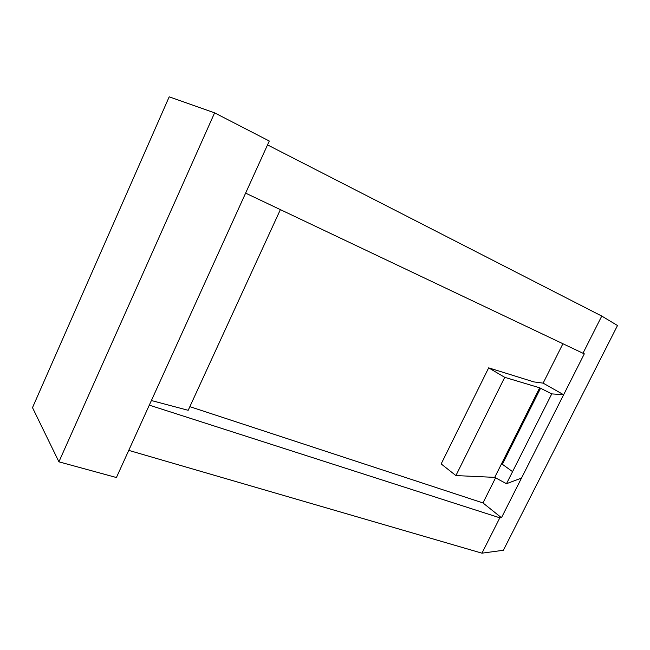 <?xml version="1.0" encoding="UTF-8"?>
<svg xmlns="http://www.w3.org/2000/svg" width="650" height="650" viewBox="0 0 650 650"><rect width="100%" height="100%" fill="white"/><g stroke="black" fill="none" stroke-linecap="round" stroke-linejoin="round"><path stroke-width="0.97" d="M499.826 517.814L481.959 553.174L128.749 450.377L481.959 553.174L503.368 550.274L481.959 553.174L499.826 517.814L149.305 405.137L499.826 517.814L501.467 517.725L521.511 478.075L506.488 483.714L521.511 478.075L563.631 394.753L543.132 383.134L533.878 381.908L488.662 367.851L504.733 377.333L539.679 387.806L551.761 393.884L563.631 394.753L551.761 393.884L506.488 483.714L494.715 477.376L455.902 475.573L441.163 463.921L488.662 367.851L533.878 381.908L543.132 383.134L563.631 394.753L584.309 353.844L582.977 353.251L601.762 316.062L267.524 144.901L601.762 316.062L617.5 325.52L601.762 316.062L582.977 353.251L245.611 193.131L582.977 353.251M501.109 464.644L502.369 464.295L512.574 471.64L502.369 464.295L501.109 464.644M504.733 377.333L488.662 367.851L441.163 463.921L455.902 475.573L504.733 377.333L455.902 475.573L494.715 477.376L539.679 387.806L504.733 377.333M506.488 483.714L551.761 393.884M539.679 387.806L494.715 477.376M540.564 388.245L502.369 464.295L540.564 388.245M562.916 343.728L543.132 383.134L562.916 343.728M151.393 400.53L188.183 410.304L280.377 209.633L188.183 410.304L151.393 400.53M482.966 502.938L189.857 406.656L482.966 502.938L501.467 517.725L482.966 502.938L495.568 477.831L482.966 502.938M169.195 96.826L214.606 112.856L269.287 141.026L214.606 112.856L58.914 461.825L32.5 407.631L169.195 96.826L32.5 407.631L58.914 461.825L116.415 477.531L58.914 461.825L214.606 112.856L169.195 96.826M116.415 477.531L269.287 141.026L116.415 477.531M584.309 353.844L501.467 517.725M503.368 550.274L617.5 325.52L503.368 550.274"/></g></svg>
